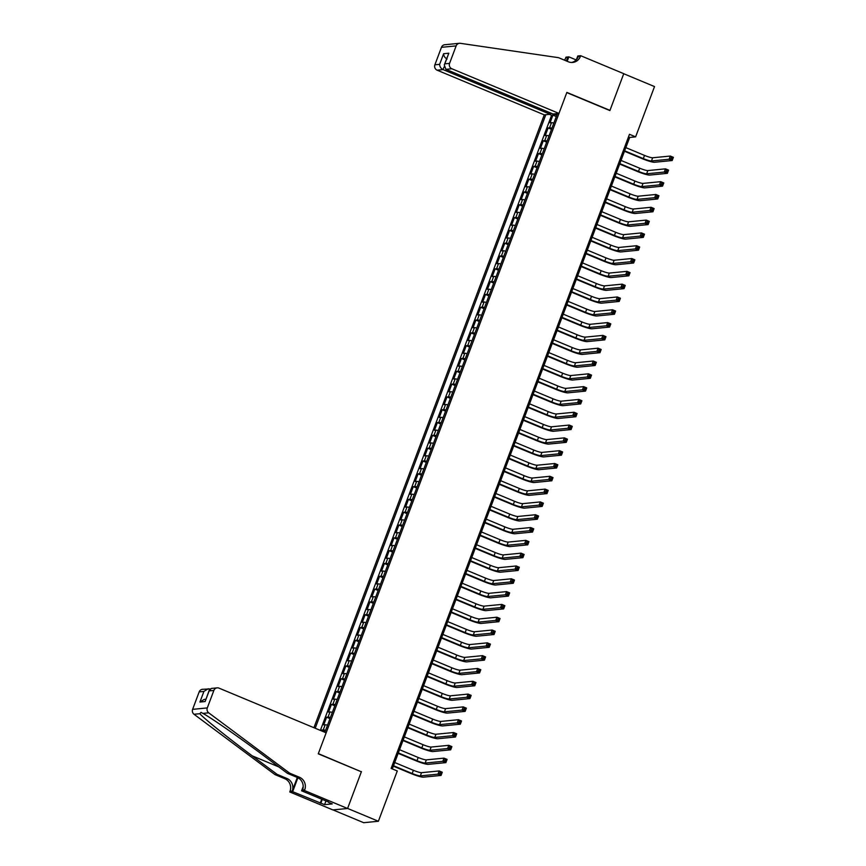 <?xml version="1.0" encoding="UTF-8"?>
<svg xmlns="http://www.w3.org/2000/svg" width="866" height="866" viewBox="0 0 866 866"><rect width="100%" height="100%" fill="white"/><g stroke="black" fill="none" stroke-linecap="round" stroke-linejoin="round"><path stroke-width="1.3" d="M550.679 113.024L550.213 114.28L544.27 114.864L313.925 727.711M333.02 809.916L363.688 822.7L378.377 821.26L397.278 770.978L391.118 768.413L629.474 134.295L635.622 136.86L654.523 86.578L623.737 73.74L609.891 110.577L566.797 92.608L318.331 753.626L361.003 771.638M553.839 123.102A5.521 0.725 -159.4 0 0 551.49 122.68L550.04 122.82L552.93 115.135L556.308 116.542M551.913 128.233A5.521 0.725 -159.4 0 0 549.564 127.8L548.113 127.941L551.49 129.348M548.113 127.941L545.223 135.626L546.673 135.486A5.521 0.725 -159.4 0 1 549.022 135.919M544.205 148.725A5.521 0.725 -159.4 0 0 541.856 148.303L540.406 148.443L543.296 140.757L546.673 142.165M539.388 161.541A5.521 0.725 -159.4 0 0 537.039 161.108L535.589 161.249L538.479 153.563L541.856 154.971M534.571 174.347A5.521 0.725 -159.4 0 0 532.222 173.914L530.782 174.066L533.662 166.38L537.039 167.787M529.765 187.164A5.521 0.725 -159.4 0 0 527.416 186.731L525.965 186.872L528.855 179.186L532.222 180.593M524.948 199.97A5.521 0.725 -159.4 0 0 522.599 199.537L521.148 199.678L524.038 191.992L527.416 193.399M520.13 212.776A5.521 0.725 -159.4 0 0 517.781 212.354L516.331 212.495L519.221 204.809L522.599 206.216M515.313 225.593A5.521 0.725 -159.4 0 0 512.964 225.16L511.514 225.301L514.404 217.615L517.781 219.022M510.496 238.399A5.521 0.725 -159.4 0 0 508.147 237.977L506.697 238.118L509.587 230.432L512.964 231.839M505.679 251.216A5.521 0.725 -159.4 0 0 503.341 250.783L501.89 250.924L504.781 243.238L508.147 244.645M500.873 264.022A5.521 0.725 -159.4 0 0 498.524 263.589L497.073 263.74L499.963 256.044L503.341 257.451M496.056 276.828A5.521 0.725 -159.4 0 0 493.707 276.406L492.256 276.546L495.146 268.861L498.524 270.268M491.239 289.645A5.521 0.725 -159.4 0 0 488.889 289.212L487.439 289.352L490.329 281.666L493.707 283.074M486.421 302.45A5.521 0.725 -159.4 0 0 484.072 302.028L482.622 302.169L485.512 294.483L488.889 295.891M481.604 315.267A5.521 0.725 -159.4 0 0 479.255 314.834L477.815 314.975L480.695 307.289L484.072 308.697M476.798 328.073A5.521 0.725 -159.4 0 0 474.449 327.64L472.998 327.792L475.889 320.106L479.266 321.513M471.981 340.879A5.521 0.725 -159.4 0 0 469.632 340.457L468.181 340.598L471.072 332.912L474.449 334.319M467.164 353.696A5.521 0.725 -159.4 0 0 464.815 353.263L463.364 353.404L466.254 345.718L469.632 347.125M462.347 366.502A5.521 0.725 -159.4 0 0 459.998 366.08L458.547 366.221L461.437 358.535L464.815 359.942M457.529 379.319A5.521 0.725 -159.4 0 0 455.18 378.886L453.73 379.027L456.62 371.341L459.998 372.748M452.712 392.125A5.521 0.725 -159.4 0 0 450.374 391.703L448.924 391.843L451.814 384.158L455.18 385.565M447.906 404.942A5.521 0.725 -159.4 0 0 445.557 404.509L444.106 404.649L446.997 396.964L450.374 398.371M443.089 417.748A5.521 0.725 -159.4 0 0 440.74 417.315L439.289 417.455L442.18 409.77L445.557 411.177M438.272 430.554A5.521 0.725 -159.4 0 0 435.923 430.131L434.472 430.272L437.362 422.586L440.74 423.994M433.455 443.37A5.521 0.725 -159.4 0 0 431.106 442.937L429.655 443.078L432.545 435.392L435.923 436.8M428.638 456.176A5.521 0.725 -159.4 0 0 426.288 455.754L424.849 455.895L427.728 448.209L431.106 449.616M423.831 468.993A5.521 0.725 -159.4 0 0 421.482 468.56L420.032 468.701L422.922 461.015L426.299 462.422M419.014 481.799A5.521 0.725 -159.4 0 0 416.665 481.366L415.215 481.518L418.105 473.832L421.482 475.239M414.197 494.605A5.521 0.725 -159.4 0 0 411.848 494.183L410.397 494.324L413.288 486.638L416.665 488.045M409.38 507.422A5.521 0.725 -159.4 0 0 407.031 506.989L405.58 507.13L408.471 499.444L411.848 500.851M404.563 520.228A5.521 0.725 -159.4 0 0 402.214 519.806L400.763 519.946L403.653 512.261L407.031 513.668M399.746 533.045A5.521 0.725 -159.4 0 0 397.407 532.612L395.957 532.752L398.847 525.067L402.214 526.474M394.939 545.851A5.521 0.725 -159.4 0 0 392.59 545.428L391.14 545.569L394.03 537.883L397.407 539.291M390.122 558.667A5.521 0.725 -159.4 0 0 387.773 558.234L386.323 558.375L389.213 550.689L392.59 552.097M385.305 571.473A5.521 0.725 -159.4 0 0 382.956 571.04L381.505 571.181L384.396 563.495L387.773 564.903M380.488 584.279A5.521 0.725 -159.4 0 0 378.139 583.857L376.688 583.998L379.579 576.312L382.956 577.719M375.671 597.096A5.521 0.725 -159.4 0 0 373.322 596.663L371.882 596.804L374.762 589.118L378.139 590.525M370.865 609.902A5.521 0.725 -159.4 0 0 368.515 609.48L367.065 609.621L369.955 601.935L373.333 603.342M366.047 622.719A5.521 0.725 -159.4 0 0 363.698 622.286L362.248 622.427L365.138 614.741L368.515 616.148M361.23 635.525A5.521 0.725 -159.4 0 0 358.881 635.092L357.431 635.243L360.321 627.558L363.698 628.965M356.413 648.331A5.521 0.725 -159.4 0 0 354.064 647.909L352.614 648.049L355.504 640.364L358.881 641.771M351.596 661.148A5.521 0.725 -159.4 0 0 349.247 660.715L347.796 660.855L350.687 653.17L354.064 654.577M346.779 673.954A5.521 0.725 -159.4 0 0 344.441 673.532L342.99 673.672L345.88 665.986L349.247 667.394M341.973 686.77A5.521 0.725 -159.4 0 0 339.624 686.337L338.173 686.478L341.063 678.792L344.441 680.2M337.155 699.576A5.521 0.725 -159.4 0 0 334.806 699.154L333.356 699.295L336.246 691.609L339.624 693.017M332.338 712.393A5.521 0.725 -159.4 0 0 329.989 711.96L328.539 712.101L331.429 704.415L334.806 705.822M327.521 725.199A5.521 0.725 -159.4 0 0 325.172 724.766L323.722 724.907L326.612 717.221L329.989 718.628M324.869 732.268L557.423 113.576M545.818 114.713L315.213 728.241M552.93 115.135L551.599 115.265L320.377 730.395M325.594 730.319A5.521 0.725 20.6 0 0 323.245 729.897L321.795 730.038L321.492 730.861M326.612 717.221L328.062 717.08A5.521 0.725 20.6 0 1 330.411 717.513M331.429 704.415L332.88 704.274A5.521 0.725 20.6 0 1 335.229 704.697M336.246 691.609L337.697 691.458A5.521 0.725 20.6 0 1 340.046 691.891M341.063 678.792L342.514 678.652A5.521 0.725 20.6 0 1 344.863 679.085M345.88 665.986L347.32 665.846A5.521 0.725 20.6 0 1 349.669 666.268M350.687 653.17L352.137 653.029A5.521 0.725 20.6 0 1 354.486 653.462M355.504 640.364L356.954 640.223A5.521 0.725 20.6 0 1 359.303 640.645M360.321 627.558L361.772 627.406A5.521 0.725 20.6 0 1 364.121 627.839M365.138 614.741L366.589 614.6A5.521 0.725 20.6 0 1 368.938 615.033M369.955 601.935L371.406 601.794A5.521 0.725 20.6 0 1 373.744 602.216M374.762 589.118L376.212 588.977A5.521 0.725 20.6 0 1 378.561 589.41M379.579 576.312L381.029 576.171A5.521 0.725 20.6 0 1 383.378 576.594M384.396 563.495L385.846 563.355A5.521 0.725 20.6 0 1 388.195 563.788M389.213 550.689L390.663 550.549A5.521 0.725 20.6 0 1 393.012 550.982M394.03 537.883L395.481 537.732A5.521 0.725 20.6 0 1 397.83 538.165M398.847 525.067L400.287 524.926A5.521 0.725 20.6 0 1 402.636 525.359M403.653 512.261L405.104 512.12A5.521 0.725 20.6 0 1 407.453 512.542M408.471 499.444L409.921 499.303A5.521 0.725 20.6 0 1 412.27 499.736M413.288 486.638L414.738 486.497A5.521 0.725 20.6 0 1 417.087 486.919M418.105 473.832L419.555 473.68A5.521 0.725 20.6 0 1 421.904 474.113M422.922 461.015L424.372 460.874A5.521 0.725 20.6 0 1 426.711 461.307M427.728 448.209L429.179 448.068A5.521 0.725 20.6 0 1 431.528 448.491M432.545 435.392L433.996 435.252A5.521 0.725 20.6 0 1 436.345 435.685M437.362 422.586L438.813 422.446A5.521 0.725 20.6 0 1 441.162 422.868M442.18 409.77L443.63 409.629A5.521 0.725 20.6 0 1 445.979 410.062M446.997 396.964L448.447 396.823A5.521 0.725 20.6 0 1 450.796 397.256M451.814 384.158L453.254 384.006A5.521 0.725 20.6 0 1 455.603 384.439M456.62 371.341L458.071 371.2A5.521 0.725 20.6 0 1 460.42 371.633M461.437 358.535L462.888 358.394A5.521 0.725 20.6 0 1 465.237 358.816M466.254 345.718L467.705 345.577A5.521 0.725 20.6 0 1 470.054 346.01M471.072 332.912L472.522 332.771A5.521 0.725 20.6 0 1 474.871 333.194M475.889 320.106L477.339 319.955A5.521 0.725 20.6 0 1 479.677 320.388M480.695 307.289L482.145 307.149A5.521 0.725 20.6 0 1 484.495 307.582M485.512 294.483L486.963 294.343A5.521 0.725 20.6 0 1 489.312 294.765M490.329 281.666L491.78 281.526A5.521 0.725 20.6 0 1 494.129 281.959M495.146 268.861L496.597 268.72A5.521 0.725 20.6 0 1 498.946 269.142M499.963 256.044L501.414 255.903A5.521 0.725 20.6 0 1 503.763 256.336M504.781 243.238L506.22 243.097A5.521 0.725 20.6 0 1 508.569 243.53M509.587 230.432L511.037 230.28A5.521 0.725 20.6 0 1 513.386 230.713M514.404 217.615L515.855 217.474A5.521 0.725 20.6 0 1 518.204 217.907M519.221 204.809L520.672 204.668A5.521 0.725 20.6 0 1 523.021 205.09M524.038 191.992L525.489 191.851A5.521 0.725 20.6 0 1 527.838 192.284M528.855 179.186L530.306 179.046A5.521 0.725 20.6 0 1 532.644 179.468M533.662 166.38L535.112 166.229A5.521 0.725 20.6 0 1 537.461 166.662M538.479 153.563L539.929 153.423A5.521 0.725 20.6 0 1 542.278 153.856M543.296 140.757L544.746 140.617A5.521 0.725 20.6 0 1 547.096 141.039M556.102 113.706L555.723 114.734L553.168 113.987M556.816 115.189L555.723 114.734M361.436 771.595L347.591 808.422L378.377 821.26M392.32 768.911L629.669 137.445L635.622 136.86M628.478 136.947L629.669 137.445M552.616 113.825L550.603 113.24M551.599 115.265L549.423 114.355M321.795 730.038L325.172 731.445M555.82 117.841L554.272 121.954M624.646 150.814L643.308 158.608A6.906 0.909 -159.4 0 0 651.459 160.979L669.115 159.247L670.316 156.042L673.391 157.331L672.189 160.524L654.534 162.256A10.36 1.364 20.6 0 1 642.323 158.705L624.473 151.258M625.847 147.621L644.52 155.404A6.906 0.909 -159.4 0 0 652.661 157.774L670.316 156.042L671.388 157.341L670.912 158.619L672.146 159.127L672.622 157.85L671.388 157.341M672.146 159.127L672.189 160.524L669.115 159.247L670.912 158.619M672.622 157.85L673.391 157.331M558.971 113.424L451.825 68.75L445.893 69.334L553.028 113.998L558.971 113.424L566.862 92.413L609.967 110.383L623.758 73.675L580.664 55.705L577.784 55.987L576.41 59.635M544.27 114.864L437.135 70.189A4.146 3.962 -95.6 0 1 434.884 64.809L441.454 47.327A4.146 3.962 -95.6 0 1 444.745 44.74L459.435 43.3A4.146 3.962 84.4 0 1 460.366 43.322L558.548 57.676L568.399 61.789A9.667 9.255 84.4 0 0 580.393 56.409L580.664 55.705M434.884 64.809L439.625 64.344L443.619 53.714L448.826 53.205L444.832 63.835L449.573 63.37L456.144 45.887L441.454 47.327M564.47 60.144A9.667 9.255 84.4 0 0 565.704 57.849L565.963 57.145L568.843 56.864L567.187 61.28M576.15 59.916L568.843 56.864M550.213 114.28L443.067 69.605L437.135 70.189M565.953 60.772A9.667 9.255 84.4 0 0 567.88 57.643L566.602 61.031M459.435 43.3A4.146 3.962 84.4 0 0 456.144 45.887M449.573 63.37A4.146 3.962 84.4 0 0 451.825 68.75M571.625 62.482A9.667 9.255 84.4 0 0 578.217 56.626L580.393 56.409M439.625 64.344C439.712 66.693 440.859 68.446 443.067 69.605L444.041 67.028M443.619 53.714C443.706 56.052 444.853 57.816 447.062 58.975M448.826 53.205L444.269 64.918L445.893 69.334M444.832 63.835L444.269 64.918M289.623 773.143L287.447 773.36L262.636 754.86C239.027 737.172 210.817 717.6 202.904 713.4L201.042 712.361L199.829 713.703C203.694 718.293 228.472 738.211 252.298 755.877L277.109 774.366L286.96 778.48A9.667 9.255 -95.6 0 1 292.21 791.037L290.034 791.253L289.764 791.957L332.869 809.927L347.569 808.487L361.36 771.79L318.255 753.821L326.157 732.809L219.011 688.134A4.146 3.962 84.4 0 0 213.87 690.44L207.299 707.923A4.146 3.962 84.4 0 0 208.706 712.826L289.623 773.143L299.474 777.257A9.667 9.255 -95.6 0 1 304.724 789.814L304.464 790.517L347.569 808.487M277.109 774.366L274.933 774.583L284.784 778.696A9.667 9.255 -95.6 0 1 290.034 791.253M292.21 791.037L297.309 777.462L287.447 773.36M213.87 690.44L209.128 690.906L205.134 701.536L199.927 702.045L203.921 691.414L199.18 691.88L192.609 709.362L207.299 707.923M199.829 713.703L194.016 714.266L274.933 774.583M304.464 790.517L301.585 790.799L328.636 802.078M325.952 800.963L324.566 804.655L332.23 803.908L328.539 802.36M324.566 804.655L292.643 791.676L289.764 791.957M301.585 790.799L303.187 786.534M297.893 777.733L292.643 791.676M194.016 714.266A4.146 3.962 -95.6 0 1 192.609 709.362M199.18 691.88A4.146 3.962 -95.6 0 1 202.471 689.304L210.081 688.925M299.474 777.257L297.309 777.462A9.667 9.255 -95.6 0 1 302.559 790.03L304.724 789.814M320.236 803.172L321.73 799.199M322.26 799.415L320.875 803.118M209.128 690.906L211.358 688.427L217.16 687.864M205.134 701.536L209.323 689.996M199.927 702.045L204.279 699.36L205.859 699.208M203.921 691.414L208.273 688.73M551.003 130.647L549.455 134.76M619.829 163.631L638.502 171.414A6.906 0.909 -159.4 0 0 646.642 173.785L664.298 172.053L665.499 168.848L668.574 170.137L667.372 173.341L649.717 175.073A10.36 1.364 20.6 0 1 637.506 171.511L619.666 164.075M621.03 160.427L639.703 168.21A6.906 0.909 -159.4 0 0 647.844 170.58L665.499 168.848L666.582 170.147L666.095 171.425L667.329 171.944L667.805 170.667L666.582 170.147M667.329 171.944L667.372 173.341L664.298 172.053L666.095 171.425M667.805 170.667L668.574 170.137M546.186 143.464L544.638 147.577M615.012 176.437L633.685 184.22A6.906 0.909 -159.4 0 0 641.825 186.601L659.481 184.869L660.682 181.665L663.767 182.942L662.555 186.147L644.91 187.879A10.36 1.364 20.6 0 1 632.689 184.317L614.849 176.881M616.213 173.232L634.886 181.026A6.906 0.909 -159.4 0 0 643.027 183.397L660.682 181.665L661.765 182.964L661.278 184.242L662.512 184.75L662.999 183.473L661.765 182.964M662.512 184.75L662.555 186.147L659.481 184.869L661.278 184.242M662.999 183.473L663.767 182.942M541.369 156.27L539.821 160.383M610.194 189.253L628.868 197.037A6.906 0.909 -159.4 0 0 637.008 199.407L654.664 197.675L655.865 194.471L658.95 195.759L657.738 198.964L640.093 200.696A10.36 1.364 20.6 0 1 627.872 197.134L610.032 189.697M611.396 186.049L630.069 193.832A6.906 0.909 -159.4 0 0 638.21 196.203L655.865 194.471L656.948 195.77L656.46 197.047L657.695 197.567L658.182 196.279L656.948 195.77M657.695 197.567L657.738 198.964L654.664 197.675L656.46 197.047M658.182 196.279L658.95 195.759M536.552 169.076L535.004 173.2M605.377 202.059L624.05 209.843A6.906 0.909 -159.4 0 0 632.191 212.213L649.846 210.492L651.048 207.288L654.133 208.565L652.932 211.769L635.276 213.501A10.36 1.364 20.6 0 1 623.055 209.94L605.215 202.503M606.59 198.855L625.252 206.638A6.906 0.909 -159.4 0 0 633.403 209.02L651.048 207.288L652.13 208.576L651.654 209.864L652.877 210.373L653.365 209.096L652.13 208.576M652.877 210.373L652.932 211.769L649.846 210.492L651.654 209.864M653.365 209.096L654.133 208.565M531.735 181.892L530.198 186.006M600.571 214.876L619.233 222.659A6.906 0.909 -159.4 0 0 627.385 225.03L645.029 223.298L646.242 220.094L649.316 221.382L648.114 224.586L630.459 226.307A10.36 1.364 20.6 0 1 618.248 222.757L600.398 215.309M601.773 211.672L620.446 219.455A6.906 0.909 -159.4 0 0 628.586 221.826L646.242 220.094L647.313 221.393L646.837 222.67L648.071 223.19L648.547 221.902L647.313 221.393M648.071 223.19L648.114 224.586L645.029 223.298L646.837 222.67M648.547 221.902L649.316 221.382M526.929 194.698L525.381 198.812M595.754 227.682L614.427 235.465A6.906 0.909 -159.4 0 0 622.567 237.836L640.223 236.104L641.425 232.911L644.499 234.188L643.297 237.392L625.642 239.124A10.36 1.364 20.6 0 1 613.431 235.563L595.581 228.126M596.955 224.478L615.629 232.261A6.906 0.909 -159.4 0 0 623.769 234.632L641.425 232.911L642.496 234.199L642.02 235.487L643.254 235.996L643.73 234.718L642.496 234.199M643.254 235.996L643.297 237.392L640.223 236.104L642.02 235.487M643.73 234.718L644.499 234.188M522.111 207.515L520.563 211.629M590.937 240.488L609.61 248.271A6.906 0.909 -159.4 0 0 617.75 250.653L635.406 248.921L636.607 245.717L639.682 247.005L638.48 250.198L620.825 251.93A10.36 1.364 20.6 0 1 608.614 248.369L590.774 240.932M592.138 237.295L610.811 245.078A6.906 0.909 -159.4 0 0 618.952 247.449L636.607 245.717L637.69 247.016L637.203 248.293L638.437 248.802L638.913 247.524L637.69 247.016M638.437 248.802L638.48 250.198L635.406 248.921L637.203 248.293M638.913 247.524L639.682 247.005M517.294 220.321L515.746 224.435M586.12 253.305L604.793 261.088A6.906 0.909 -159.4 0 0 612.933 263.459L630.589 261.727L631.79 258.523L634.875 259.811L633.663 263.015L616.018 264.747A10.36 1.364 20.6 0 1 603.797 261.186L585.957 253.749M587.321 250.101L605.994 257.884A6.906 0.909 -159.4 0 0 614.135 260.255L631.79 258.523L632.873 259.822L632.386 261.099L633.62 261.619L634.107 260.33L632.873 259.822M633.62 261.619L633.663 263.015L630.589 261.727L632.386 261.099M634.107 260.33L634.875 259.811M512.477 233.138L510.929 237.252M581.303 266.111L599.976 273.894A6.906 0.909 -159.4 0 0 608.116 276.265L625.772 274.544L626.973 271.339L630.058 272.617L628.857 275.821L611.201 277.553A10.36 1.364 20.6 0 1 598.98 273.992L581.14 266.555M582.515 262.907L601.177 270.69A6.906 0.909 -159.4 0 0 609.328 273.071L626.973 271.339L628.056 272.628L627.579 273.916L628.803 274.425L629.29 273.147L628.056 272.628M628.803 274.425L628.857 275.821L625.772 274.544L627.579 273.916M629.29 273.147L630.058 272.617M507.66 245.944L506.112 250.058M576.496 278.928L595.159 286.711A6.906 0.909 -159.4 0 0 603.31 289.082L620.954 287.35L622.167 284.145L625.241 285.434L624.04 288.638L606.384 290.359A10.36 1.364 20.6 0 1 594.173 286.808L576.323 279.361M577.698 275.724L596.36 283.507A6.906 0.909 -159.4 0 0 604.511 285.877L622.167 284.145L623.239 285.444L622.762 286.722L623.996 287.241L624.473 285.953L623.239 285.444M623.996 287.241L624.04 288.638L620.954 287.35L622.762 286.722M624.473 285.953L625.241 285.434M502.854 258.75L501.306 262.863M571.679 291.734L590.341 299.517A6.906 0.909 -159.4 0 0 598.493 301.888L616.148 300.156L617.35 296.962L620.424 298.24L619.222 301.444L601.567 303.176A10.36 1.364 20.6 0 1 589.356 299.614L571.506 292.178M572.881 288.53L591.554 296.313A6.906 0.909 -159.4 0 0 599.694 298.683L617.35 296.962L618.421 298.25L617.945 299.539L619.179 300.047L619.655 298.77L618.421 298.25M619.179 300.047L619.222 301.444L616.148 300.156L617.945 299.539M619.655 298.77L620.424 298.24M498.037 271.567L496.489 275.68M566.862 304.54L585.535 312.334A6.906 0.909 -159.4 0 0 593.675 314.704L611.331 312.972L612.533 309.768L615.607 311.056L614.405 314.25L596.75 315.982A10.36 1.364 20.6 0 1 584.539 312.431L566.7 304.984M568.064 301.346L586.737 309.13A6.906 0.909 -159.4 0 0 594.877 311.5L612.533 309.768L613.615 311.067L613.128 312.345L614.362 312.853L614.838 311.576L613.615 311.067M614.362 312.853L614.405 314.25L611.331 312.972L613.128 312.345M614.838 311.576L615.607 311.056M493.219 284.373L491.671 288.486M562.045 317.357L580.718 325.14A6.906 0.909 -159.4 0 0 588.858 327.51L606.514 325.778L607.716 322.574L610.801 323.862L609.588 327.067L591.943 328.799A10.36 1.364 20.6 0 1 579.722 325.237L561.882 317.8M563.246 314.152L581.92 321.935A6.906 0.909 -159.4 0 0 590.06 324.306L607.716 322.574L608.798 323.873L608.311 325.151L609.545 325.67L610.032 324.393L608.798 323.873M609.545 325.67L609.588 327.067L606.514 325.778L608.311 325.151M610.032 324.393L610.801 323.862M488.402 297.19L486.854 301.303M557.228 330.163L575.901 337.946A6.906 0.909 -159.4 0 0 584.041 340.327L601.697 338.595L602.898 335.391L605.983 336.668L604.782 339.873L587.126 341.605A10.36 1.364 20.6 0 1 574.905 338.043L557.065 330.606M558.429 326.958L577.102 334.752A6.906 0.909 -159.4 0 0 585.254 337.123L602.898 335.391L603.981 336.69L603.494 337.967L604.728 338.476L605.215 337.199L603.981 336.69M604.728 338.476L604.782 339.873L601.697 338.595L603.494 337.967M605.215 337.199L605.983 336.668M483.585 309.996L482.037 314.109M552.411 342.979L571.084 350.762A6.906 0.909 -159.4 0 0 579.224 353.133L596.88 351.401L598.081 348.197L601.166 349.485L599.965 352.689L582.309 354.421A10.36 1.364 20.6 0 1 570.088 350.86L552.248 343.423M553.623 339.775L572.285 347.558A6.906 0.909 -159.4 0 0 580.437 349.929L598.081 348.197L599.164 349.496L598.687 350.773L599.911 351.293L600.398 350.005L599.164 349.496M599.911 351.293L599.965 352.689L596.88 351.401L598.687 350.773M600.398 350.005L601.166 349.485M478.768 322.801L477.231 326.926M547.604 355.785L566.267 363.568A6.906 0.909 -159.4 0 0 574.418 365.939L592.063 364.218L593.275 361.014L596.349 362.291L595.148 365.495L577.492 367.227A10.36 1.364 20.6 0 1 565.282 363.666L547.431 356.229M548.806 352.581L567.479 360.364A6.906 0.909 -159.4 0 0 575.619 362.746L593.275 361.014L594.347 362.302L593.87 363.59L595.104 364.099L595.581 362.822L594.347 362.302M595.104 364.099L595.148 365.495L592.063 364.218L593.87 363.59M595.581 362.822L596.349 362.291M473.962 335.618L472.414 339.732M542.787 368.602L561.46 376.385A6.906 0.909 -159.4 0 0 569.601 378.756L587.256 377.024L588.458 373.82L591.532 375.108L590.331 378.312L572.675 380.033A10.36 1.364 20.6 0 1 560.464 376.483L542.614 369.035M543.989 365.398L562.662 373.181A6.906 0.909 -159.4 0 0 570.802 375.552L588.458 373.82L589.54 375.119L589.053 376.396L590.287 376.916L590.764 375.627L589.54 375.119M590.287 376.916L590.331 378.312L587.256 377.024L589.053 376.396M590.764 375.627L591.532 375.108M469.145 348.424L467.597 352.538M537.97 381.408L556.643 389.191A6.906 0.909 -159.4 0 0 564.784 391.562L582.439 389.83L583.641 386.637L586.715 387.914L585.513 391.118L567.858 392.85A10.36 1.364 20.6 0 1 555.647 389.289L537.808 381.852M539.172 378.204L557.845 385.987A6.906 0.909 -159.4 0 0 565.985 388.358L583.641 386.637L584.723 387.925L584.236 389.213L585.47 389.722L585.946 388.444L584.723 387.925M585.47 389.722L585.513 391.118L582.439 389.83L584.236 389.213M585.946 388.444L586.715 387.914M464.328 361.241L462.78 365.355M533.153 394.214L551.826 401.997A6.906 0.909 -159.4 0 0 559.966 404.379L577.622 402.647L578.824 399.442L581.909 400.731L580.696 403.924L563.052 405.656A10.36 1.364 20.6 0 1 550.83 402.095L532.991 394.658M534.354 391.021L553.028 398.804A6.906 0.909 -159.4 0 0 561.168 401.175L578.824 399.442L579.906 400.741L579.419 402.019L580.653 402.528L581.14 401.25L579.906 400.741M580.653 402.528L580.696 403.924L577.622 402.647L579.419 402.019M581.14 401.25L581.909 400.731M459.51 374.047L457.962 378.161M528.336 407.031L547.009 414.814A6.906 0.909 -159.4 0 0 555.149 417.185L572.805 415.453L574.006 412.248L577.092 413.537L575.89 416.741L558.234 418.473A10.36 1.364 20.6 0 1 546.013 414.911L528.173 407.475M529.548 403.827L548.21 411.61A6.906 0.909 -159.4 0 0 556.362 413.98L574.006 412.248L575.089 413.547L574.613 414.825L575.836 415.344L576.323 414.056L575.089 413.547M575.836 415.344L575.89 416.741L572.805 415.453L574.613 414.825M576.323 414.056L577.092 413.537M454.693 386.864L453.156 390.977M523.529 419.837L542.192 427.62A6.906 0.909 -159.4 0 0 550.343 429.991L567.988 428.269L569.2 425.065L572.274 426.343L571.073 429.547L553.417 431.279A10.36 1.364 20.6 0 1 541.207 427.717L523.356 420.281M524.731 416.633L543.404 424.416A6.906 0.909 -159.4 0 0 551.545 426.797L569.2 425.065L570.272 426.353L569.796 427.642L571.03 428.15L571.506 426.873L570.272 426.353M571.03 428.15L571.073 429.547L567.988 428.269L569.796 427.642M571.506 426.873L572.274 426.343M449.887 399.67L448.339 403.783M518.712 432.654L537.375 440.437A6.906 0.909 -159.4 0 0 545.526 442.807L563.181 441.075L564.383 437.871L567.457 439.159L566.256 442.364L548.6 444.085A10.36 1.364 20.6 0 1 536.39 440.534L518.539 433.087M519.914 429.449L538.587 437.233A6.906 0.909 -159.4 0 0 546.727 439.603L564.383 437.871L565.455 439.17L564.978 440.448L566.212 440.967L566.689 439.679L565.455 439.17M566.212 440.967L566.256 442.364L563.181 441.075L564.978 440.448M566.689 439.679L567.457 439.159M445.07 412.476L443.522 416.589M513.895 445.46L532.568 453.243A6.906 0.909 -159.4 0 0 540.709 455.613L558.364 453.881L559.566 450.688L562.64 451.965L561.439 455.17L543.783 456.902A10.36 1.364 20.6 0 1 531.572 453.34L513.733 445.903M515.097 442.255L533.77 450.039A6.906 0.909 -159.4 0 0 541.91 452.409L559.566 450.688L560.648 451.976L560.161 453.264L561.395 453.773L561.872 452.496L560.648 451.976M561.395 453.773L561.439 455.17L558.364 453.881L560.161 453.264M561.872 452.496L562.64 451.965M440.253 425.293L438.705 429.406M509.078 458.266L527.751 466.06A6.906 0.909 -159.4 0 0 535.892 468.43L553.547 466.698L554.749 463.494L557.834 464.782L556.622 467.976L538.977 469.708A10.36 1.364 20.6 0 1 526.755 466.157L508.916 458.709M510.28 455.072L528.953 462.855A6.906 0.909 -159.4 0 0 537.093 465.226L554.749 463.494L555.831 464.793L555.344 466.07L556.578 466.579L557.065 465.302L555.831 464.793M556.578 466.579L556.622 467.976L553.547 466.698L555.344 466.07M557.065 465.302L557.834 464.782M435.436 438.099L433.888 442.212M504.261 471.082L522.934 478.866A6.906 0.909 -159.4 0 0 531.075 481.236L548.73 479.504L549.932 476.3L553.017 477.588L551.815 480.792L534.16 482.524A10.36 1.364 20.6 0 1 521.938 478.963L504.099 471.526M505.473 467.878L524.136 475.661A6.906 0.909 -159.4 0 0 532.287 478.032L549.932 476.3L551.014 477.599L550.527 478.876L551.761 479.396L552.248 478.119L551.014 477.599M551.761 479.396L551.815 480.792L548.73 479.504L550.527 478.876M552.248 478.119L553.017 477.588M430.619 450.915L429.071 455.029M499.444 483.888L518.117 491.671A6.906 0.909 -159.4 0 0 526.257 494.053L543.913 492.321L545.115 489.117L548.2 490.394L546.998 493.598L529.342 495.33A10.36 1.364 20.6 0 1 517.132 491.769L499.281 484.332M500.656 480.684L519.319 488.467A6.906 0.909 -159.4 0 0 527.47 490.849L545.115 489.117L546.197 490.416L545.721 491.693L546.944 492.202L547.431 490.925L546.197 490.416M546.944 492.202L546.998 493.598L543.913 492.321L545.721 491.693M547.431 490.925L548.2 490.394M425.801 463.721L424.264 467.835M494.638 496.705L513.3 504.488A6.906 0.909 -159.4 0 0 521.451 506.859L539.096 505.127L540.308 501.923L543.383 503.211L542.181 506.415L524.525 508.147A10.36 1.364 20.6 0 1 512.315 504.586L494.464 497.149M495.839 493.501L514.512 501.284A6.906 0.909 -159.4 0 0 522.653 503.655L540.308 501.923L541.38 503.222L540.904 504.499L542.138 505.019L542.614 503.731L541.38 503.222M542.138 505.019L542.181 506.415L539.096 505.127L540.904 504.499M542.614 503.731L543.383 503.211M420.995 476.527L419.447 480.641M489.82 509.511L508.494 517.294A6.906 0.909 -159.4 0 0 516.634 519.665L534.29 517.944L535.491 514.74L538.565 516.017L537.364 519.221L519.708 520.953A10.36 1.364 20.6 0 1 507.498 517.392L489.658 509.955M491.022 506.307L509.695 514.09A6.906 0.909 -159.4 0 0 517.836 516.461L535.491 514.74L536.574 516.028L536.086 517.316L537.321 517.825L537.797 516.547L536.574 516.028M537.321 517.825L537.364 519.221L534.29 517.944L536.086 517.316M537.797 516.547L538.565 516.017M416.178 489.344L414.63 493.458M485.003 522.328L503.676 530.111A6.906 0.909 -159.4 0 0 511.817 532.482L529.472 530.75L530.674 527.546L533.748 528.834L532.547 532.038L514.891 533.759A10.36 1.364 20.6 0 1 502.681 530.209L484.841 522.761M486.205 519.124L504.878 526.907A6.906 0.909 -159.4 0 0 513.018 529.278L530.674 527.546L531.756 528.845L531.269 530.122L532.503 530.641L532.98 529.353L531.756 528.845M532.503 530.641L532.547 532.038L529.472 530.75L531.269 530.122M532.98 529.353L533.748 528.834M411.361 502.15L409.813 506.264M480.186 535.134L498.859 542.917A6.906 0.909 -159.4 0 0 507 545.288L524.655 543.556L525.857 540.362L528.942 541.64L527.73 544.844L510.085 546.576A10.36 1.364 20.6 0 1 497.863 543.014L480.024 535.578M481.388 531.93L500.061 539.713A6.906 0.909 -159.4 0 0 508.201 542.084L525.857 540.362L526.939 541.651L526.452 542.939L527.686 543.447L528.173 542.17L526.939 541.651M527.686 543.447L527.73 544.844L524.655 543.556L526.452 542.939M528.173 542.17L528.942 541.64M406.544 514.967L404.996 519.08M475.369 547.94L494.042 555.723A6.906 0.909 -159.4 0 0 502.183 558.105L519.838 556.373L521.04 553.168L524.125 554.457L522.923 557.65L505.268 559.382A10.36 1.364 20.6 0 1 493.046 555.82L475.207 548.384M476.581 544.746L495.244 552.53A6.906 0.909 -159.4 0 0 503.395 554.9L521.04 553.168L522.122 554.467L521.646 555.745L522.869 556.253L523.356 554.976L522.122 554.467M522.869 556.253L522.923 557.65L519.838 556.373L521.646 555.745M523.356 554.976L524.125 554.457M401.727 527.773L400.189 531.886M470.563 560.757L489.225 568.54A6.906 0.909 -159.4 0 0 497.376 570.91L515.021 569.178L516.233 565.974L519.308 567.262L518.106 570.467L500.451 572.199A10.36 1.364 20.6 0 1 488.24 568.637L470.39 561.2M471.764 557.552L490.437 565.336A6.906 0.909 -159.4 0 0 498.578 567.706L516.233 565.974L517.305 567.273L516.829 568.551L518.063 569.07L518.539 567.782L517.305 567.273M518.063 569.07L518.106 570.467L515.021 569.178L516.829 568.551M518.539 567.782L519.308 567.262M396.92 540.59L395.372 544.703M465.746 573.563L484.419 581.346A6.906 0.909 -159.4 0 0 492.559 583.716L510.215 581.995L511.416 578.791L514.491 580.068L513.289 583.273L495.633 585.005A10.36 1.364 20.6 0 1 483.423 581.443L465.572 574.006M466.947 570.358L485.62 578.142A6.906 0.909 -159.4 0 0 493.761 580.523L511.416 578.791L512.488 580.079L512.012 581.367L513.246 581.876L513.722 580.599L512.488 580.079M513.246 581.876L513.289 583.273L510.215 581.995L512.012 581.367M513.722 580.599L514.491 580.068M392.103 553.396L390.555 557.509M460.929 586.379L479.602 594.163A6.906 0.909 -159.4 0 0 487.742 596.533L505.398 594.801L506.599 591.597L509.673 592.885L508.472 596.089L490.816 597.811A10.36 1.364 20.6 0 1 478.606 594.26L460.766 586.812M462.13 583.175L480.803 590.958A6.906 0.909 -159.4 0 0 488.944 593.329L506.599 591.597L507.682 592.896L507.195 594.173L508.429 594.693L508.905 593.405L507.682 592.896M508.429 594.693L508.472 596.089L505.398 594.801L507.195 594.173M508.905 593.405L509.673 592.885M387.286 566.202L385.738 570.315M456.111 599.185L474.785 606.969A6.906 0.909 -159.4 0 0 482.925 609.339L500.58 607.607L501.782 604.414L504.867 605.691L503.655 608.895L486.01 610.627A10.36 1.364 20.6 0 1 473.789 607.066L455.949 599.629M457.313 595.981L475.986 603.764A6.906 0.909 -159.4 0 0 484.126 606.135L501.782 604.414L502.865 605.702L502.377 606.99L503.611 607.499L504.099 606.222L502.865 605.702M503.611 607.499L503.655 608.895L500.58 607.607L502.377 606.99M504.099 606.222L504.867 605.691M382.469 579.018L380.921 583.132M451.294 611.991L469.967 619.785A6.906 0.909 -159.4 0 0 478.108 622.156L495.763 620.424L496.965 617.22L500.05 618.508L498.848 621.701L481.193 623.433A10.36 1.364 20.6 0 1 468.971 619.872L451.132 612.435M452.507 608.798L471.169 616.581A6.906 0.909 -159.4 0 0 479.32 618.952L496.965 617.22L498.047 618.519L497.571 619.796L498.794 620.305L499.281 619.028L498.047 618.519M498.794 620.305L498.848 621.701L495.763 620.424L497.571 619.796M499.281 619.028L500.05 618.508M377.652 591.824L376.104 595.938M446.477 624.808L465.15 632.591A6.906 0.909 -159.4 0 0 473.301 634.962L490.946 633.23L492.159 630.026L495.233 631.314L494.031 634.518L476.376 636.25A10.36 1.364 20.6 0 1 464.165 632.689L446.315 625.252M447.69 621.604L466.352 629.387A6.906 0.909 -159.4 0 0 474.503 631.758L492.159 630.026L493.23 631.325L492.754 632.602L493.977 633.122L494.464 631.844L493.23 631.325M493.977 633.122L494.031 634.518L490.946 633.23L492.754 632.602M494.464 631.844L495.233 631.314M372.835 604.641L371.298 608.755M441.671 637.614L460.333 645.397A6.906 0.909 -159.4 0 0 468.484 647.779L486.129 646.047L487.341 642.843L490.416 644.12L489.214 647.324L471.559 649.056A10.36 1.364 20.6 0 1 459.348 645.495L441.498 638.058M442.872 634.41L461.546 642.193A6.906 0.909 -159.4 0 0 469.686 644.575L487.341 642.843L488.413 644.131L487.937 645.419L489.171 645.928L489.647 644.65L488.413 644.131M489.171 645.928L489.214 647.324L486.129 646.047L487.937 645.419M489.647 644.65L490.416 644.12M368.028 617.447L366.48 621.561M436.854 650.431L455.527 658.214A6.906 0.909 -159.4 0 0 463.667 660.585L481.323 658.853L482.524 655.649L485.599 656.937L484.397 660.141L466.742 661.873A10.36 1.364 20.6 0 1 454.531 658.312L436.691 650.875M438.055 647.227L456.728 655.01A6.906 0.909 -159.4 0 0 464.869 657.381L482.524 655.649L483.607 656.948L483.12 658.225L484.354 658.745L484.83 657.456L483.607 656.948M484.354 658.745L484.397 660.141L481.323 658.853L483.12 658.225M484.83 657.456L485.599 656.937M363.211 630.253L361.663 634.367M432.037 663.237L450.71 671.02A6.906 0.909 -159.4 0 0 458.85 673.391L476.506 671.67L477.707 668.465L480.782 669.743L479.58 672.947L461.924 674.679A10.36 1.364 20.6 0 1 449.714 671.118L431.874 663.681M433.238 660.033L451.911 667.816A6.906 0.909 -159.4 0 0 460.052 670.187L477.707 668.465L478.79 669.754L478.303 671.042L479.537 671.551L480.013 670.273L478.79 669.754M479.537 671.551L479.58 672.947L476.506 671.67L478.303 671.042M480.013 670.273L480.782 669.743M358.394 643.07L356.846 647.183M427.219 676.054L445.893 683.837A6.906 0.909 -159.4 0 0 454.033 686.208L471.689 684.476L472.89 681.271L475.975 682.56L474.763 685.764L457.118 687.485A10.36 1.364 20.6 0 1 444.897 683.934L427.057 676.487M428.421 672.85L447.094 680.633A6.906 0.909 -159.4 0 0 455.235 683.003L472.89 681.271L473.973 682.57L473.486 683.848L474.72 684.367L475.207 683.079L473.973 682.57M474.72 684.367L474.763 685.764L471.689 684.476L473.486 683.848M475.207 683.079L475.975 682.56M353.577 655.876L352.029 659.989M422.402 688.86L441.075 696.643A6.906 0.909 -159.4 0 0 449.216 699.014L466.871 697.282L468.073 694.088L471.158 695.366L469.957 698.57L452.301 700.302A10.36 1.364 20.6 0 1 440.08 696.74L422.24 689.304M423.615 685.655L442.277 693.439A6.906 0.909 -159.4 0 0 450.428 695.809L468.073 694.088L469.155 695.376L468.679 696.665L469.902 697.173L470.39 695.896L469.155 695.376M469.902 697.173L469.957 698.57L466.871 697.282L468.679 696.665M470.39 695.896L471.158 695.366M348.76 668.693L347.223 672.806M417.596 701.666L436.258 709.449A6.906 0.909 -159.4 0 0 444.41 711.83L462.054 710.098L463.267 706.894L466.341 708.172L465.139 711.376L447.484 713.108A10.36 1.364 20.6 0 1 435.273 709.546L417.423 702.11M418.798 698.461L437.471 706.255A6.906 0.909 -159.4 0 0 445.611 708.626L463.267 706.894L464.338 708.193L463.862 709.471L465.096 709.979L465.572 708.702L464.338 708.193M465.096 709.979L465.139 711.376L462.054 710.098L463.862 709.471M465.572 708.702L466.341 708.172M343.954 681.499L342.406 685.612M412.779 714.482L431.452 722.266A6.906 0.909 -159.4 0 0 439.592 724.636L457.248 722.904L458.45 719.7L461.524 720.988L460.322 724.192L442.667 725.925A10.36 1.364 20.6 0 1 430.456 722.363L412.606 714.926M413.98 711.278L432.654 719.061A6.906 0.909 -159.4 0 0 440.794 721.432L458.45 719.7L459.521 720.999L459.045 722.276L460.279 722.796L460.755 721.508L459.521 720.999M460.279 722.796L460.322 724.192L457.248 722.904L459.045 722.276M460.755 721.508L461.524 720.988M339.136 694.316L337.588 698.429M407.962 727.288L426.635 735.072A6.906 0.909 -159.4 0 0 434.775 737.442L452.431 735.721L453.632 732.517L456.707 733.794L455.505 736.998L437.85 738.73A10.36 1.364 20.6 0 1 425.639 735.169L407.799 727.732M409.163 724.084L427.836 731.867A6.906 0.909 -159.4 0 0 435.977 734.249L453.632 732.517L454.715 733.805L454.228 735.093L455.462 735.602L455.938 734.325L454.715 733.805M455.462 735.602L455.505 736.998L452.431 735.721L454.228 735.093M455.938 734.325L456.707 733.794M334.319 707.121L332.771 711.235M403.145 740.105L421.818 747.888A6.906 0.909 -159.4 0 0 429.958 750.259L447.614 748.527L448.815 745.323L451.9 746.611L450.688 749.815L433.043 751.536A10.36 1.364 20.6 0 1 420.822 747.986L402.982 740.538M404.346 736.901L423.019 744.684A6.906 0.909 -159.4 0 0 431.16 747.055L448.815 745.323L449.898 746.622L449.411 747.899L450.645 748.419L451.132 747.131L449.898 746.622M450.645 748.419L450.688 749.815L447.614 748.527L449.411 747.899M451.132 747.131L451.9 746.611M329.502 719.927L327.954 724.041M398.328 752.911L417.001 760.694A6.906 0.909 -159.4 0 0 425.141 763.065L442.797 761.333L443.998 758.14L447.083 759.417L445.882 762.621L428.226 764.353A10.36 1.364 20.6 0 1 416.005 760.792L398.165 753.355M399.54 749.707L418.202 757.49A6.906 0.909 -159.4 0 0 426.353 759.861L443.998 758.14L445.081 759.428L444.604 760.716L445.828 761.225L446.315 759.947L445.081 759.428M445.828 761.225L445.882 762.621L442.797 761.333L444.604 760.716M446.315 759.947L447.083 759.417M393.521 765.717L412.184 773.5A6.906 0.909 -159.4 0 0 420.335 775.882L437.98 774.15L439.192 770.946L442.266 772.234L441.065 775.427L423.409 777.159A10.36 1.364 20.6 0 1 411.198 773.598L393.348 766.161M394.723 762.524L413.385 770.307A6.906 0.909 -159.4 0 0 421.536 772.678L439.192 770.946L440.264 772.245L439.787 773.522L441.01 774.031L441.498 772.753L440.264 772.245M441.01 774.031L441.065 775.427L437.98 774.15L439.787 773.522M441.498 772.753L442.266 772.234M549.564 127.8L551.49 122.68M323.245 729.897L325.172 724.766M328.062 717.08L329.989 711.96M332.88 704.274L334.806 699.154M337.697 691.458L339.624 686.337M342.514 678.652L344.441 673.532M347.32 665.846L349.247 660.715M352.137 653.029L354.064 647.909M356.954 640.223L358.881 635.092M361.772 627.406L363.698 622.286M366.589 614.6L368.515 609.48M371.406 601.794L373.322 596.663M376.212 588.977L378.139 583.857M381.029 576.171L382.956 571.04M385.846 563.355L387.773 558.234M390.663 550.549L392.59 545.428M395.481 537.732L397.407 532.612M400.287 524.926L402.214 519.806M405.104 512.12L407.031 506.989M409.921 499.303L411.848 494.183M414.738 486.497L416.665 481.366M419.555 473.68L421.482 468.56M424.372 460.874L426.288 455.754M429.179 448.068L431.106 442.937M433.996 435.252L435.923 430.131M438.813 422.446L440.74 417.315M443.63 409.629L445.557 404.509M448.447 396.823L450.374 391.703M453.254 384.006L455.18 378.886M458.071 371.2L459.998 366.08M462.888 358.394L464.815 353.263M467.705 345.577L469.632 340.457M472.522 332.771L474.449 327.64M477.339 319.955L479.255 314.834M482.145 307.149L484.072 302.028M486.963 294.343L488.889 289.212M491.78 281.526L493.707 276.406M496.597 268.72L498.524 263.589M501.414 255.903L503.341 250.783M506.22 243.097L508.147 237.977M511.037 230.28L512.964 225.16M515.855 217.474L517.781 212.354M520.672 204.668L522.599 199.537M525.489 191.851L527.416 186.731M530.306 179.046L532.222 173.914M535.112 166.229L537.039 161.108M539.929 153.423L541.856 148.303M544.746 140.617L546.673 135.486M644.52 155.404L643.308 158.608M652.661 157.774L651.459 160.979M567.88 57.643L565.704 57.849M286.96 778.48L284.784 778.696M208.706 712.826L202.904 713.4M252.298 755.877L278.863 766.951M639.703 168.21L638.502 171.414M647.844 170.58L646.642 173.785M634.886 181.026L633.685 184.22M643.027 183.397L641.825 186.601M630.069 193.832L628.868 197.037M638.21 196.203L637.008 199.407M625.252 206.638L624.05 209.843M633.403 209.02L632.191 212.213M620.446 219.455L619.233 222.659M628.586 221.826L627.385 225.03M615.629 232.261L614.427 235.465M623.769 234.632L622.567 237.836M610.811 245.078L609.61 248.271M618.952 247.449L617.75 250.653M605.994 257.884L604.793 261.088M614.135 260.255L612.933 263.459M601.177 270.69L599.976 273.894M609.328 273.071L608.116 276.265M596.36 283.507L595.159 286.711M604.511 285.877L603.31 289.082M591.554 296.313L590.341 299.517M599.694 298.683L598.493 301.888M586.737 309.13L585.535 312.334M594.877 311.5L593.675 314.704M581.92 321.935L580.718 325.14M590.06 324.306L588.858 327.51M577.102 334.752L575.901 337.946M585.254 337.123L584.041 340.327M572.285 347.558L571.084 350.762M580.437 349.929L579.224 353.133M567.479 360.364L566.267 363.568M575.619 362.746L574.418 365.939M562.662 373.181L561.46 376.385M570.802 375.552L569.601 378.756M557.845 385.987L556.643 389.191M565.985 388.358L564.784 391.562M553.028 398.804L551.826 401.997M561.168 401.175L559.966 404.379M548.21 411.61L547.009 414.814M556.362 413.98L555.149 417.185M543.404 424.416L542.192 427.62M551.545 426.797L550.343 429.991M538.587 437.233L537.375 440.437M546.727 439.603L545.526 442.807M533.77 450.039L532.568 453.243M541.91 452.409L540.709 455.613M528.953 462.855L527.751 466.06M537.093 465.226L535.892 468.43M524.136 475.661L522.934 478.866M532.287 478.032L531.075 481.236M519.319 488.467L518.117 491.671M527.47 490.849L526.257 494.053M514.512 501.284L513.3 504.488M522.653 503.655L521.451 506.859M509.695 514.09L508.494 517.294M517.836 516.461L516.634 519.665M504.878 526.907L503.676 530.111M513.018 529.278L511.817 532.482M500.061 539.713L498.859 542.917M508.201 542.084L507 545.288M495.244 552.53L494.042 555.723M503.395 554.9L502.183 558.105M490.437 565.336L489.225 568.54M498.578 567.706L497.376 570.91M485.62 578.142L484.419 581.346M493.761 580.523L492.559 583.716M480.803 590.958L479.602 594.163M488.944 593.329L487.742 596.533M475.986 603.764L474.785 606.969M484.126 606.135L482.925 609.339M471.169 616.581L469.967 619.785M479.32 618.952L478.108 622.156M466.352 629.387L465.15 632.591M474.503 631.758L473.301 634.962M461.546 642.193L460.333 645.397M469.686 644.575L468.484 647.779M456.728 655.01L455.527 658.214M464.869 657.381L463.667 660.585M451.911 667.816L450.71 671.02M460.052 670.187L458.85 673.391M447.094 680.633L445.893 683.837M455.235 683.003L454.033 686.208M442.277 693.439L441.075 696.643M450.428 695.809L449.216 699.014M437.471 706.255L436.258 709.449M445.611 708.626L444.41 711.83M432.654 719.061L431.452 722.266M440.794 721.432L439.592 724.636M427.836 731.867L426.635 735.072M435.977 734.249L434.775 737.442M423.019 744.684L421.818 747.888M431.16 747.055L429.958 750.259M418.202 757.49L417.001 760.694M426.353 759.861L425.141 763.065M413.385 770.307L412.184 773.5M421.536 772.678L420.335 775.882"/></g></svg>
